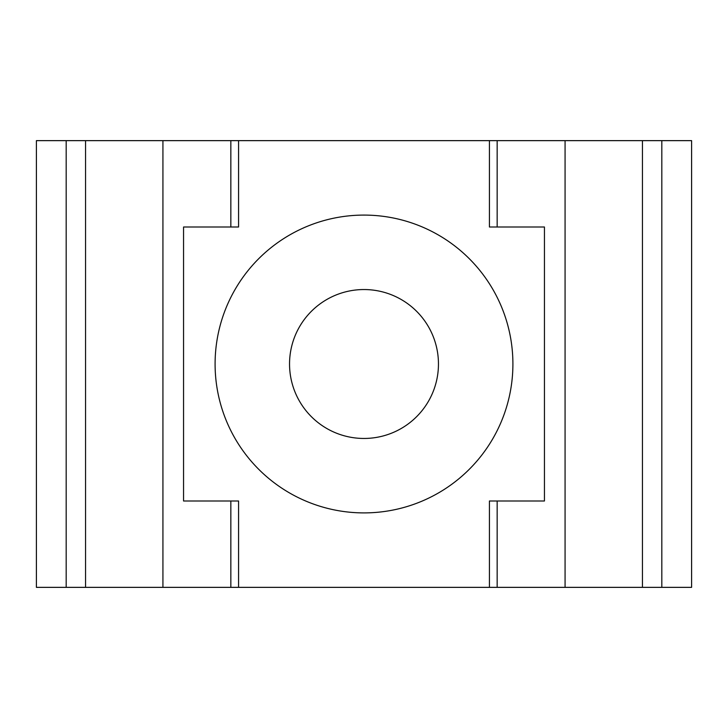 <?xml version="1.0" encoding="UTF-8"?>
<svg xmlns="http://www.w3.org/2000/svg" width="728" height="728" viewBox="0 0 728 728"><rect width="100%" height="100%" fill="white"/><g stroke="black" fill="none" stroke-linecap="round" stroke-linejoin="round"><path stroke-width="1.09" d="M66.184 587.36L489.425 587.36L489.425 501L544.444 501L544.444 226.999L497.16 226.999L497.16 140.641L36.4 140.641L36.4 587.36L66.184 587.36L66.184 140.641M489.425 140.641L489.425 226.999L497.16 226.999M230.84 587.36L230.84 501L183.556 501L183.556 226.999L238.575 226.999L238.575 140.641M230.84 501L238.575 501L238.575 587.36M364 215.088A148.912 148.912 0 0 1 492.956 438.456A148.912 148.912 0 0 1 235.044 438.456A148.912 148.912 0 0 1 364 215.088M489.425 587.36L497.16 587.36L497.16 501M661.816 587.36L661.816 140.641L691.6 140.641L691.6 587.36L497.16 587.36M661.816 140.641L497.16 140.641M364 289.544A74.456 74.456 0 0 1 428.483 401.228A74.456 74.456 0 0 1 299.517 401.228A74.456 74.456 0 0 1 364 289.544M230.84 226.999L230.84 140.641M162.926 587.36L162.926 140.641M565.074 587.36L565.074 140.641M642.451 587.36L642.451 140.641M85.549 587.36L85.549 140.641"/></g></svg>
